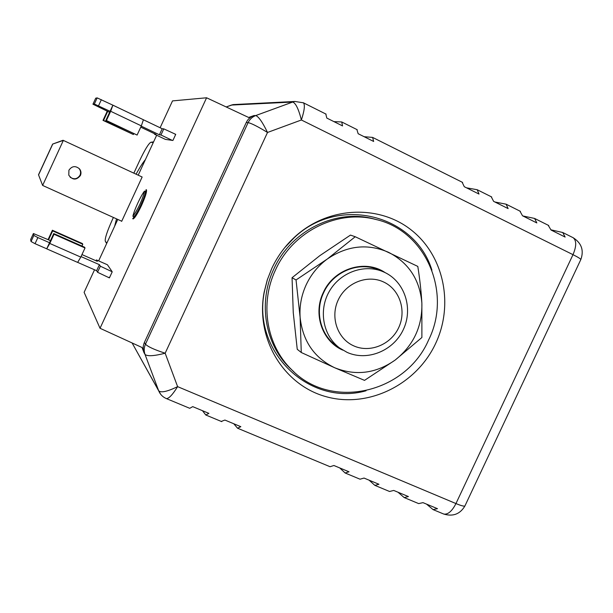<?xml version="1.0" encoding="UTF-8"?>
<svg xmlns="http://www.w3.org/2000/svg" width="613" height="613" viewBox="0 0 613 613"><rect width="100%" height="100%" fill="white"/><g stroke="black" fill="none" stroke-linecap="round" stroke-linejoin="round"><path stroke-width="0.92" d="M94.532 269.781L84.119 292.332L100.034 328.277L206.589 97.781L248.61 117.458L253.974 115.558L255.728 115.558L292.677 102.049L231.4 105.068L233.162 104.601M189.31 408.128L166.46 398.619C168.996 398.542 172.713 394.55 177.609 386.634C167.487 391.546 161.188 392.948 158.706 390.841L145.036 354.467C143.81 351.034 143.955 347.602 145.465 344.184L248.104 122.638C249.744 119.236 252.288 116.884 255.728 115.558C258.632 116.6 262.563 122.232 267.513 132.469C257.789 126.531 251.322 123.251 248.104 122.638L246.234 122.585L144.392 342.429L145.473 344.184C147.794 346.682 154.361 349.694 165.158 353.211L267.513 132.469L301.381 119.987C304.439 110.608 305.128 104.884 303.443 102.815L303.144 102.662M333.916 121.612L341.725 121.964L342.537 125.918L326.806 118.064L325.794 113.995M364.137 136.707L372.612 137.412L373.654 141.457L358.153 133.718L356.881 129.542M466.554 187.839L477.198 189.724L479.006 194.06L464.286 186.712L462.125 182.184M494.89 201.991L506.116 204.19L508.131 208.604L493.618 201.355L491.22 196.742M522.835 215.945L534.62 218.45L536.827 222.933L522.529 215.791L519.901 211.087M551.003 229.829L562.726 232.503L565.125 237.062L551.026 230.021L548.175 225.224M580.741 259.736L580.848 259.506C580.488 258.717 577.867 257.108 572.994 254.663C576.549 246.257 576.603 240.61 573.163 237.721L572.588 237.438M443.015 513.74L443.804 514.069C447.988 514.69 452.042 511.188 455.957 503.564C460.984 505.641 463.957 506.453 464.892 506.009L465.045 505.687M417.913 503.288L418.671 503.602L423.001 502.645L437.483 508.683L433.069 509.602L443.804 514.069C453.03 516.79 460.064 514.108 464.892 506.009L580.848 259.506C584.097 250.334 581.53 243.07 573.163 237.721L562.726 232.503M221.255 421.43L224.917 420.058L240.832 426.694L237.553 428.211L233.76 423.744M329.434 466.462L330.07 466.723L333.901 465.497L349.019 471.803L345.104 472.983L339.771 467.949M359.348 478.914L360.03 479.197L364.03 478.063L378.934 484.27L374.849 485.366L369.103 480.178M388.841 491.189L389.561 491.488L393.73 490.438L408.419 496.568L404.166 497.564L398.021 492.231M433.069 509.602L426.541 504.124M160.698 394.32L132.102 342.958L158.744 390.933C160.254 394.534 162.828 397.094 166.46 398.619L166.031 398.442M189.739 408.312L192.72 406.634L208.88 413.369L205.792 414.993L202.474 410.702M435.667 343.41C453.988 304.584 443.981 255.774 411.392 230.113C379.003 204.259 328.292 206.42 295.336 236.426C285.374 245.499 277.52 256.173 271.766 268.456L267.237 280.003L264.188 291.987C255.2 338.437 283.574 385.11 325.97 396.649C368.267 408.61 416.518 384.703 435.667 343.41M144.392 342.429C142.898 345.809 142.783 349.257 144.055 352.797L142.04 347.51L100.034 328.277M206.589 97.781L172.514 100.9L160.116 127.749M156.66 135.235L138.209 175.188M117.78 219.439L98.639 260.893M246.234 122.585C247.828 119.16 250.411 116.822 253.974 115.558M132.714 218.557L132.967 218.91C134.546 218.573 137.381 214.121 141.496 205.531C145.542 196.428 147.151 191.149 146.331 189.708L146.04 189.708C146.323 191.915 144.645 197.087 141.005 205.209C137.189 213.224 134.423 217.669 132.714 218.557L133.366 218.856M100.371 266.195L112.225 271.804L109.405 277.896L97.559 272.279L96.639 270.708L99.421 264.686L100.371 266.195L97.559 272.279M111.842 271.237L107.436 264.778L96.433 259.92L97.321 261.337L81.966 254.571M143.427 119.773L162.192 128.738L163.786 128.868L175.732 134.354L172.904 140.477L165.357 139.373L154.476 134.193L154.675 133.772M52.626 144.086L63.354 140.4L42.626 185.433L38.512 174.766L52.626 144.086L63.039 140.27L142.147 177.011L121.665 221.37L121.274 221.017L121.726 221.224M144.438 191.202C140.883 195.578 134.124 210.221 132.921 216.136L133.442 217.04C135.021 216.083 137.473 212.098 140.814 205.087C144.139 197.647 145.633 192.988 145.304 191.11L144.438 191.202C143.802 194.566 142.323 198.857 139.986 204.091C137.511 209.263 135.159 213.278 132.921 216.136M146.04 189.708L146.522 189.93M109.574 277.543L109.03 277.314M30.673 239.499L33.416 233.538L33.853 235.423L37.853 237.576L35.041 243.69L46.718 248.809L49.53 242.717L37.853 237.576M35.041 243.69L31.041 241.514L30.65 239.545L33.409 233.53L48.542 239.836L52.664 230.894L52.396 230.243L48.075 239.629M77.69 262.395L96.639 270.708M96.042 260.77L96.433 259.92M99.421 264.686L81.039 256.586M50.465 240.679L48.542 239.836M46.764 248.863L77.636 262.402L80.793 257.108L49.783 243.453L46.718 248.809M49.783 243.453L54.021 234.258L53.745 233.568L84.556 247.208L85.015 247.974L80.793 257.108M53.745 233.568L49.53 242.717M52.396 230.243L82.349 243.53L82.786 244.25L81.95 246.058M82.786 244.25L52.664 230.894M85.015 247.974L54.021 234.258M95.72 98.195L97.168 97.888L112.892 105.175L110.072 111.305L94.341 104.011L92.954 104.202L109.604 112.317M175.647 134.538L175.119 134.285M172.299 140.385L160.958 134.99L163.786 128.868M140.76 127.144L155.94 134.377L154.476 134.193M160.958 134.99L159.395 134.799L141.22 126.14M103.566 120.393L133.396 134.523L103.015 120.37L103.566 120.393L107.696 111.413M133.396 134.523L133.764 133.726M103.015 120.37L107.237 111.191M112.892 105.175L110.677 111.275L106.424 120.516L105.834 120.493L110.072 111.305M105.834 120.493L137.105 135.059L141.342 125.88L143.411 119.75L112.938 105.198M159.395 134.799L162.192 128.738M137.105 135.059L106.424 120.516M142.147 177.019L141.695 176.805M38.512 174.766L42.626 185.433L121.274 221.017M68.909 170.23L68.794 175.165C72.564 180.237 76.433 180.352 80.418 175.51C81.391 173.134 81.092 170.927 79.521 168.881C75.468 165.518 71.928 165.962 68.909 170.23M79.521 168.881L79.123 168.598C80.686 170.629 80.985 172.828 80.019 175.188C77.422 179.111 74.119 179.785 70.127 177.203M52.71 144.139L38.573 174.874M284.662 247.729L294.232 237.683C338.713 195.041 415.07 214.742 431.92 270.164M366.03 390.787C309.527 406.856 251.215 351.571 264.632 290.493L267.521 279.137M376.803 219.715L373.194 218.741C335.372 208.734 290.891 230.825 273.804 269.03C257.92 302.301 264.847 343.809 289.604 367.838L293.803 371.731M428.594 340.016C405.668 393.393 330.553 410.71 291.359 369.401C266.463 345.226 259.498 303.473 275.49 269.988C292.677 231.545 337.426 209.309 375.47 219.377C425.966 230.48 452.287 292.784 428.594 340.016M355.233 236.741L417.805 266.41C419.867 279.551 421.223 291.757 421.867 303.014C422.434 326.377 413.537 345.387 395.178 360.053C375.953 373.524 355.808 376.106 334.744 367.777C314.254 357.892 302.715 341.096 300.125 317.396C299.374 306.117 301.397 295.244 306.201 284.769C311.12 274.356 318.162 265.758 327.327 258.993C347.257 245.522 367.693 243.307 388.634 252.357C408.733 262.862 419.813 279.75 421.867 303.014L421.882 337.51L395.178 360.053L364.52 380.374L334.744 367.777L301.267 352.506L297.244 349.287L293.259 312.699L292.056 277.72L296.041 279.965L327.327 258.993L355.233 236.741L350.467 235.093L319.825 255.652L292.056 277.72M301.267 352.506L300.125 317.396L296.041 279.965M385.117 272.616C365.08 258.77 333.725 268.678 323.281 292.577C312.776 314.002 322.269 341.464 342.79 350.13M337.725 346.682L335.587 345.196C320.193 334.1 314.814 310.975 323.626 292.723C332.851 271.934 358.406 261.192 377.983 269.582L378.581 269.835M384.474 272.31C404.749 281.666 413.407 308.431 403.346 329.549C393.584 350.797 367.402 361.563 347.088 352.368L339.571 347.962C323.158 335.886 318.354 310.714 329.089 291.757C339.663 272.708 363.624 263.705 382.474 271.436L384.474 272.31M353.747 345.87C337.449 338.759 330.032 317.212 338.192 300.018C346.115 282.716 367.524 274.31 383.585 281.98C399.768 289.405 406.725 310.783 398.68 327.664C390.872 344.659 369.93 353.241 353.747 345.87M133.849 173.157L139.427 161.081C144.714 149.924 148.522 143.657 150.836 142.262L153.587 141.887L150.836 142.262M153.227 142.66L150.997 142.262M105.313 241.223L106.831 243.146M105.275 241.177C104.808 238.442 107.175 231.277 112.371 219.684L113.405 217.454M145.404 159.602C142.898 162.583 139.787 167.441 136.071 174.192M116.531 218.872L114.631 226.258M231.3 105.107L226.182 106.961L233.201 104.593L294.838 101.467L292.677 102.049C295.696 103.038 298.6 109.014 301.381 119.987L572.994 254.663L455.957 503.564L177.609 386.634L165.158 353.211C154.192 356.038 147.48 356.459 145.036 354.467L144.055 352.797M294.876 101.459L303.443 102.815L326.108 114.148M237.515 104.762L233.208 104.593M31.041 241.514L33.853 235.423M95.728 98.172L92.954 104.202L95.72 98.172M97.168 97.888L94.341 104.011M101.36 99.666L98.524 105.804M141.342 125.88L110.677 111.275M106.746 243.338L105.735 242.058L106.7 243.422M418.671 503.602L404.166 497.564M389.561 491.488L374.849 485.366M360.03 479.197L345.104 472.983M330.07 466.723L237.553 428.211M221.73 421.629L205.792 414.993M143.411 119.75L112.93 105.183M341.725 121.964L357.226 129.718M372.612 137.412L462.585 182.413M477.198 189.724L491.71 196.98M506.116 204.19L520.422 211.347M534.62 218.45L548.719 225.5M294.232 237.683L295.336 236.426M264.632 290.493L264.188 291.987M289.604 367.838L291.359 369.401M373.194 218.741L375.47 219.377M382.474 271.436L377.983 269.582M339.571 347.962L335.587 345.196"/></g></svg>
